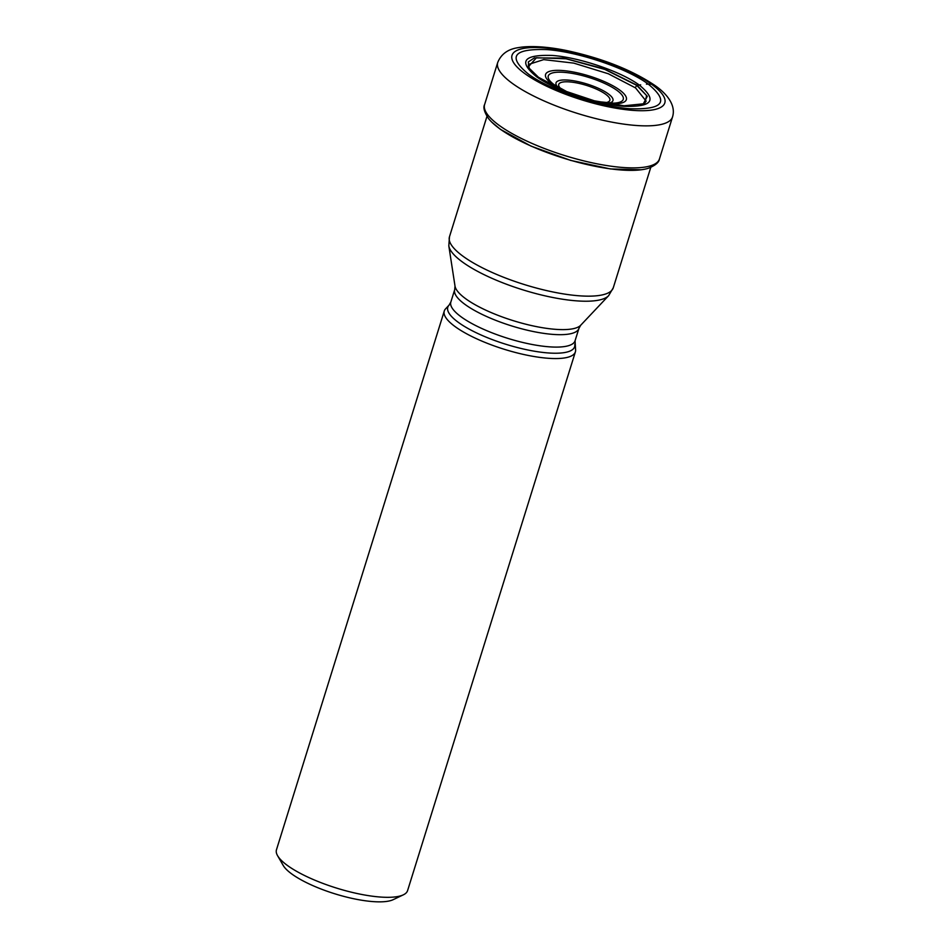 <?xml version="1.0" encoding="UTF-8"?>
<svg xmlns="http://www.w3.org/2000/svg" width="949" height="949" viewBox="0 0 949 949"><rect width="100%" height="100%" fill="white"/><g stroke="black" fill="none" stroke-linecap="round" stroke-linejoin="round"><path stroke-width="1.42" d="M528.735 74.354C550.123 90.096 598.416 106.513 629.804 108.72C663.541 109.859 669.626 101.614 648.084 83.975C626.684 68.233 578.392 51.815 547.004 49.609C513.279 48.47 507.181 56.715 528.735 74.354M651.417 84.188A80.024 21.791 -162.7 0 1 632.129 110.309A80.024 21.791 -162.7 0 1 525.426 74.034A80.024 21.791 -162.7 0 1 544.714 47.913A80.024 21.791 -162.7 0 1 651.417 84.188L646.411 84.164M641.192 169.776L610.444 168.946L570.717 160.417L531.084 146.134L500.42 129.349L491.535 121.923M646.139 101.128L635.569 87.913M643.351 103.832L644.869 102.931L646.613 95.564L636.755 85.422L640.67 84.829M538.486 77.284L562.982 90.333L594.418 100.819L624.003 105.79L643.327 103.821L647.289 96.324L637.016 85.22L604.133 68.838L563.836 58.114L534.417 57.889L528.296 61.934L529.234 68.281L538.486 77.284M529.115 68.091L528.463 66.679L536.47 57.735L566.055 58.791L604.774 69.396L636.316 85.113M528.415 66.655L528.427 64.473L543.718 59.621L573.777 63.12L608.309 73.761L635.557 87.913M575.391 351.854L407.584 890.625A68.66 18.695 -162.7 0 1 403.325 894.836L393.135 899.688A60.012 16.347 -162.7 0 1 372.328 901.55A60.012 16.347 -162.7 0 1 292.304 874.349A60.012 16.347 -162.7 0 1 283.217 865.452L277.571 855.666A68.66 18.695 -162.7 0 1 276.467 849.782L444.274 311.023A68.66 18.695 17.3 0 0 455.769 327.085A68.66 18.695 17.3 0 0 526.814 355.151A68.66 18.695 17.3 0 0 575.391 351.854A68.66 18.695 17.3 0 0 575.557 349.327L575.07 340.75A65.066 17.711 -162.7 0 1 529.044 343.87A65.066 17.711 -162.7 0 1 461.736 317.274A65.066 17.711 -162.7 0 1 461.677 317.227A65.066 17.711 -162.7 0 1 450.834 302.055L454.713 289.635A65.066 17.711 17.3 0 0 465.556 304.819A65.066 17.711 17.3 0 0 465.603 304.854A65.066 17.711 17.3 0 0 532.911 331.45A65.066 17.711 17.3 0 0 578.949 328.33L580.717 325.234A66.418 18.078 -162.7 0 1 530.882 325.424A66.418 18.078 -162.7 0 1 466.291 299.172A66.418 18.078 -162.7 0 1 466.232 299.125A66.418 18.078 -162.7 0 1 455.01 286.076L448.818 245.874A84.437 22.99 17.3 0 0 463.159 262.517A84.437 22.99 17.3 0 0 463.219 262.565A84.437 22.99 17.3 0 0 545.343 295.91A84.437 22.99 17.3 0 0 608.641 295.661L580.717 325.234M403.325 894.836A68.66 18.695 -162.7 0 1 379.529 896.971A68.66 18.695 -162.7 0 1 287.962 865.856A68.66 18.695 -162.7 0 1 277.571 855.666M574.774 344.297A66.418 18.078 17.3 0 1 531.665 350.727A66.418 18.078 17.3 0 1 458.925 322.79A66.418 18.078 17.3 0 1 458.865 322.743A66.418 18.078 17.3 0 1 449.067 305.139L445.579 308.84A68.66 18.695 17.3 0 0 444.274 311.023M635.925 86.62L636.755 85.434M513.041 83.892A91.555 24.923 17.3 0 0 607.763 121.318A91.555 24.923 17.3 0 0 672.533 116.929C676.661 103.619 663.956 91.614 654.822 85.386C632.093 70.143 603.149 58.624 567.988 50.843C553.03 47.628 532.78 45.066 518.308 47.64C508.035 49.099 501.167 54.046 497.715 62.48A91.555 24.923 17.3 0 0 513.041 83.892M659.448 158.958A91.555 24.923 -162.7 0 1 594.667 163.347A91.555 24.923 -162.7 0 1 499.957 125.932A91.555 24.923 -162.7 0 1 484.619 104.509C483.005 107.498 484.298 112.172 488.521 118.53L488.521 118.53A89.882 24.472 17.3 0 0 500.301 129.171A89.882 24.472 17.3 0 0 648.274 168.293L648.274 168.293C655.261 165.529 658.986 162.421 659.448 158.958L672.533 116.929M536.565 76.715C554.963 90.25 596.494 104.366 623.481 106.264C652.485 107.249 657.716 100.155 639.187 84.983C620.788 71.46 579.27 57.343 552.282 55.457C523.279 54.461 518.035 61.555 536.565 76.727M605.118 102.753A26.762 7.284 17.3 0 0 605.415 94.081A26.762 7.284 17.3 0 0 605.367 94.046A26.762 7.284 17.3 0 0 571.322 82.077A26.762 7.284 17.3 0 0 561.25 89.087M609.033 103.097A29.81 8.114 17.3 0 0 608.012 93.666A29.81 8.114 17.3 0 0 607.965 93.619A29.81 8.114 17.3 0 0 571.108 80.416A29.81 8.114 17.3 0 0 557.846 87.154M554.679 85.078A39.277 10.7 -162.7 0 1 554.014 84.591L554.014 84.591A39.277 10.7 -162.7 0 1 564.833 72.409A39.277 10.7 -162.7 0 1 616.577 90.096A39.277 10.7 -162.7 0 1 616.684 90.167A39.277 10.7 -162.7 0 1 613.635 103.156L597.526 101.579M562.211 90.013A42.325 11.53 -162.7 0 1 552.626 84.366A42.325 11.53 -162.7 0 1 562.828 70.558A42.325 11.53 -162.7 0 1 619.27 89.74A42.325 11.53 -162.7 0 1 603.849 102.978M650.777 167.38L613.279 287.784A85.79 23.357 -162.7 0 1 552.638 291.912A85.79 23.357 -162.7 0 1 463.907 256.882A85.79 23.357 -162.7 0 1 463.836 256.835A85.79 23.357 -162.7 0 1 449.47 236.764L448.818 245.874M644.881 102.931L646.115 101.128M484.619 104.509L497.715 62.48M568.392 92.528L554.014 84.591M449.067 305.139L450.834 302.055M575.07 340.75L578.949 328.33M454.713 289.635L455.01 286.076M613.279 287.784L608.641 295.661M449.47 236.764L486.967 116.359"/></g></svg>
